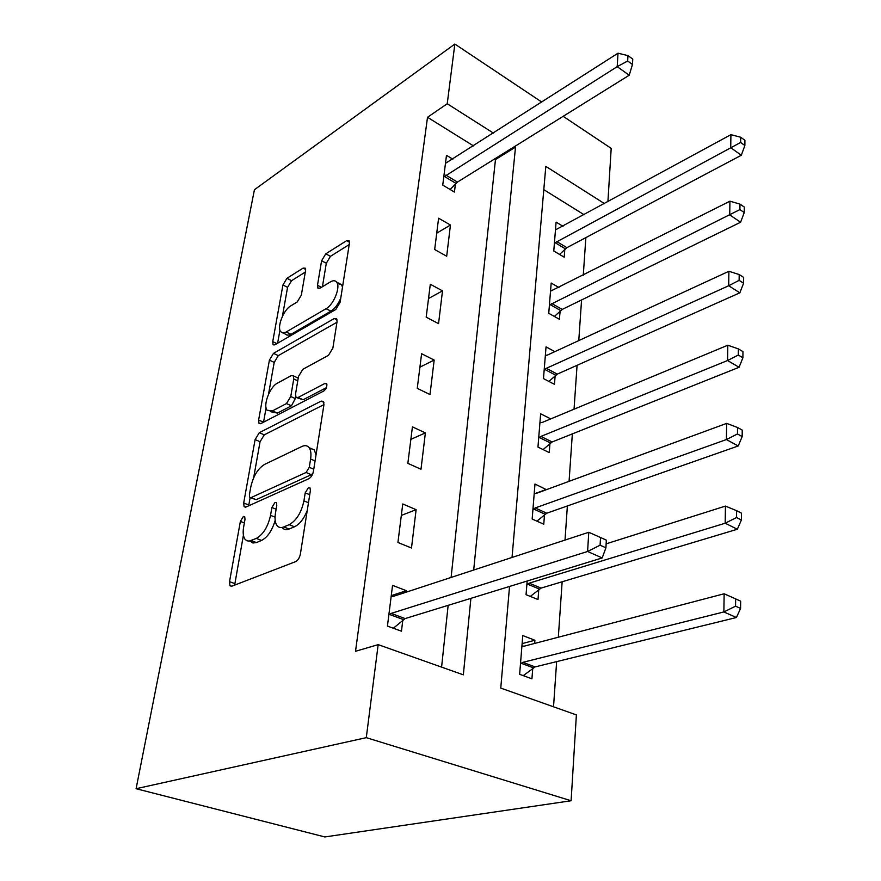 <?xml version="1.0" encoding="UTF-8"?>
<svg xmlns="http://www.w3.org/2000/svg" width="881" height="881" viewBox="0 0 881 881"><rect width="100%" height="100%" fill="white"/><g stroke="black" fill="none" stroke-linecap="round" stroke-linejoin="round"><path stroke-width="1.32" d="M243.387 516.453L240.381 521.365L229.523 581.669L229.974 585.744L231.824 586.195L295.642 561.626C297.987 560.382 299.562 557.86 300.377 554.061L310.387 490.574L310.035 487.953L308.438 487.634L305.211 492.853L303.923 500.893C301.368 512.621 296.445 520.55 289.166 524.68L283.748 526.948C280.896 528.082 278.638 527.598 276.986 525.505C275.092 522.818 274.586 518.722 275.456 513.238L276.777 505.364L276.458 502.743L275.004 502.456L271.877 507.511L270.544 515.363C267.956 526.805 263.21 534.492 256.316 538.423L249.114 541.11L246.834 540.747L245.017 539.26C243.167 536.628 242.716 532.553 243.641 527.025L245.006 519.327L244.72 516.718L243.387 516.453M305.531 270.83L305.233 268.165L303.097 268.121L286.92 278.319L282.933 285.004L272.736 341.641L273.044 344.57L275.048 344.702L335.727 309.528L340.099 302.337L349.416 243.31L349.074 240.678L346.685 240.634L325.761 253.838L321.587 260.765L317.49 285.29L317.821 288.065L320.056 288.153L330.43 281.876C333.161 280.29 335.243 280.378 336.663 282.151C340.837 286.832 333.723 304.683 326.069 308.691L285.708 332.28L282.625 332.908L280.709 331.685C276.744 327.203 283.55 309.815 290.796 305.861L297.216 301.974L301.335 295.124L305.531 270.83M473.504 145.905L427.516 117.283L447.229 103.749L454.849 44.05L254.433 189.723L136.092 788.715L324.836 836.95L571.108 800.752L576.383 714.898L500.76 688.094L509.537 586.46M427.516 117.283L355.528 651.29L378.169 644.639L366.287 737.661L136.092 788.715M259.3 432.692L255.105 439.597L243.685 502.996L244.092 506.652L245.997 507.016L308.835 478.713C311.125 477.348 312.656 474.87 313.438 471.258L323.933 404.753L323.492 401.428L321.169 401.108L259.3 432.692L264.267 434.84L260.071 441.722L253.64 477.821M258.629 420.028L269.399 360.142L273.495 353.358L334.295 318.515L336.663 318.691L337.049 321.653L332.875 348.094L328.448 355.351L302.811 369.326L298.516 376.407L295.542 393.994L295.939 397.221L298.097 397.485L324.979 383.411L326.609 383.609C327.347 386.285 326.399 388.752 323.768 391.01L260.93 423.541L258.97 423.287L258.629 420.028L263.551 422.175L266.095 407.903M441.59 667.126L448.143 605.346M451.105 577.44L495.463 159.571L494.549 158.998M406.174 592.175L406.35 590.688L392.552 585.369L387.442 626.083L401.461 631.203L402.804 620.114M411.493 548.004L416.118 509.67L402.76 503.965L397.926 542.476L411.493 548.004M420.997 469.243L425.38 432.901L412.429 426.856L407.848 463.351L420.997 469.243M430.005 394.556L434.168 360.065L421.603 353.721L417.253 388.356L430.005 394.556M438.551 323.646L442.504 290.862L430.313 284.266L426.184 317.16L438.551 323.646M446.689 256.228L450.444 225.029L438.595 218.213L434.674 249.51L446.689 256.228M452.823 159.175L446.48 155.309L442.747 185.12L454.431 192.058L455.411 183.931M553.532 706.793L556.638 661.62M558.323 637.227L562.144 581.768M565.018 540.064L567.375 505.969M569.071 481.323L572.342 433.904M574.038 409.213L577.066 365.318M578.773 340.595L581.57 299.958M583.277 275.246L585.865 237.595M584.169 214.777L543.797 189.657M534.646 643.427L534.888 640.245L522.763 635.575L519.636 674.328L531.937 678.822L532.741 668.261M527.157 581.031L526.056 594.675L538.005 599.543L538.776 589.521M546.418 489.66L534.976 484.043L532.157 519.019L543.764 524.217L544.502 514.691M550.757 418.893L540.648 413.795L537.961 447.085L549.248 452.581L549.942 443.517M554.854 351.64L546.044 346.872L543.478 378.599L554.468 384.347L555.129 375.713M558.961 287.525L551.187 283.043L548.742 313.306L559.457 319.296L560.085 311.059M563.025 226.318L556.098 222.1L553.775 251.008L564.203 257.197L564.809 249.323M563.157 116.325L611.194 148.382L607.912 201.815M541.815 102.086L454.849 44.05M473.703 570.018L515.506 147.116L514.592 146.532M493.448 133.108L447.229 103.749M378.169 644.639L463.34 674.835L470.906 598.342M366.287 737.661L571.108 800.752M604.531 203.665L545.813 166.366L512.037 557.442M495.463 159.571L515.506 147.116M534.888 640.245L522.114 643.626M546.429 489.396L535.064 493.569M406.35 590.688L391.252 595.655M416.118 509.67L401.318 515.429M425.38 432.901L410.854 439.366M434.168 360.065L419.918 367.157M442.504 290.862L428.518 298.516M450.444 225.029L436.723 233.179M250.237 541.242L252.924 543.015L256.437 542.575L251.195 540.571M275.169 520.341C272.152 530.527 267.626 537.223 261.569 540.438L256.437 542.575M282.272 527.587C283.935 529.679 286.193 530.164 289.056 529.029L283.748 526.948M307.249 510.473C303.901 518.843 299.639 524.272 294.496 526.783L289.056 529.029M243.42 535.196L234.643 585.105M323.955 404.61L264.267 434.84M250.094 497.721L248.684 505.793M249.378 494.847L249.664 497.38L251.019 497.633L306.081 472.48L309.286 467.304L310.597 459.023C311.356 453.913 310.861 450.125 309.11 447.658C307.37 445.467 304.969 445.081 301.93 446.48L264.531 464.441C257.88 468.582 253.299 476.07 250.799 486.907L249.378 494.847M250.6 497.765L256.14 499.681L251.019 497.633M312.931 473.262L311.312 474.694L256.14 499.681M316.026 454.849L314.286 449.905L309.33 447.977M268.529 394.225L274.2 362.388L269.399 360.142M336.949 322.259L278.297 355.616L274.2 362.388M297.15 397.772L303.108 399.765L326.399 387.662M277.35 383.213C269.828 386.836 262.78 405.381 267.108 410.249L272.482 410.887L286.468 403.575L290.763 396.516L293.747 378.984L293.373 375.857L291.248 375.636L277.35 383.213M270.192 411.625L277.438 413.09L272.482 410.887M295.983 397.287L291.446 405.811L277.438 413.09M298.23 378.048L297.161 377.608M283.341 332.963L287.019 335.11L289.541 335L290.983 334.328L286.193 332.016M340.76 298.163C338.161 304.286 334.89 308.603 330.926 311.136L290.983 334.328M342.5 287.14L341.487 284.651L337.335 283.429M349.206 244.588L330.463 256.327L326.3 263.232L322.424 286.721M305.311 272.075L291.567 280.676L287.569 287.349L282.405 316.378M279.949 330.122L277.625 343.205M523.248 675.65L535.108 666.906L736.417 617.515L723.874 611.943L724.138 593.772L524.151 646.18L521.926 645.982M520.495 663.723L522.851 662.347L723.874 611.943L735.569 606.183L740.58 608.43L740.657 601.161L735.657 598.893L735.569 606.183M724.138 593.772L735.657 598.893M740.58 608.43L736.417 617.515M391.164 613.396L405.139 618.583L602.186 557.937L587.594 551.473L391.164 613.396L388.84 614.938M600.093 545.196L605.919 547.817L606.337 540.13L600.534 537.498L600.093 545.196L587.594 551.473L588.772 532.278L393.289 596.404L391.175 596.305M405.139 618.583L393.322 628.23M602.186 557.937L605.919 547.817M600.534 537.498L588.772 532.278M530.307 596.404L541.077 588.09L737.353 529.25L725.184 523.215L725.437 506.09L606.139 543.841M526.871 584.61L529.184 583.156L725.184 523.215L736.538 517.543L741.406 519.988L741.461 513.127L736.615 510.683L736.538 517.543M725.437 506.09L736.615 510.683M741.406 519.988L737.353 529.25M536.903 521.145L546.76 513.205L738.234 445.973L726.418 439.553L726.649 423.387L536.353 493.36L534.227 493.448M532.928 509.46L535.196 507.952L726.418 439.553L737.452 433.97L742.176 436.569L742.231 430.093L737.529 427.483L737.452 433.97M726.649 423.387L737.529 427.483M742.176 436.569L738.234 445.973M543.07 449.574L552.156 441.965L739.071 367.289L727.585 360.516L727.805 345.231L542.013 422.528L539.921 422.748M538.698 437.989L540.901 436.425L727.585 360.516L738.311 355.032L742.903 357.763L742.958 351.651L738.377 348.898L738.311 355.032M727.805 345.231L738.377 348.898M742.903 357.763L739.071 367.289M548.885 381.429L557.299 374.117L739.853 292.822L728.686 285.752L728.895 271.282L547.409 355.076L545.35 355.406M544.183 369.921L546.352 368.313L728.686 285.752L739.126 280.345L743.586 283.208L743.641 277.416L739.192 274.542L739.126 280.345M728.895 271.282L739.192 274.542M743.586 283.208L739.853 292.822M554.358 316.455L562.21 309.418L740.602 222.243L729.732 214.909L729.931 201.187L550.526 291.182M549.414 305.035L739.897 209.59L744.247 212.552L744.291 207.057L739.963 204.095L739.897 209.59M729.931 201.187L739.963 204.095M744.247 212.552L740.602 222.243M559.545 254.433L566.89 247.66L741.317 155.243L730.723 147.689L730.922 134.661L555.471 229.875M554.402 243.112L740.635 142.458L744.863 145.508L744.908 140.299L740.69 137.238L740.635 142.458M730.922 134.661L740.69 137.238M744.863 145.508L741.317 155.243M445.83 175.099L457.47 182.081L629.21 75.226L617.196 66.648L443.771 176.971M627.668 61.009L632.47 64.467L632.767 59.093L627.966 55.613L627.668 61.009L617.196 66.648L618.01 53.201L445.478 163.326M457.47 182.081L450.147 189.514M629.21 75.226L632.47 64.467M627.966 55.613L618.01 53.201M244.367 522.918L240.381 521.365M309.738 494.726L305.211 492.853M276.127 509.207L271.877 507.511M261.569 540.438L256.316 538.423M275.048 517.136L270.544 515.363M294.496 526.783L289.166 524.68M308.471 502.743L303.923 500.893M234.798 583.574L229.523 581.669M323.911 402.375L321.169 401.108M248.794 505.022L243.685 502.996M260.071 441.722L255.105 439.597M311.312 474.694L306.081 472.48M313.768 469.21L309.286 467.304M315.068 460.939L310.597 459.023M278.297 355.616L273.495 353.358M337.104 319.924L334.295 318.515M303.108 399.765L298.097 397.485M326.917 384.314L324.979 383.411M291.446 405.811L286.468 403.575M295.741 398.774L290.763 396.516M297.767 380.845L293.747 378.984M330.926 311.136L326.069 308.691M321.444 287.316L317.49 285.29M326.3 263.232L321.587 260.765M330.463 256.327L325.761 253.838M349.493 242.154L346.685 240.634M276.898 343.623L272.736 341.641M287.569 287.349L282.933 285.004M291.567 280.676L286.92 278.319M305.619 269.432L303.097 268.121M533.357 667.798L521.1 663.25M535.108 666.906L522.851 662.347M389.446 614.409L403.41 619.585M539.37 589.037L527.466 584.114M541.077 588.09L529.184 583.156M545.075 514.207L533.512 508.965M546.76 513.205L535.196 507.952M550.515 443.011L539.26 437.483M552.156 441.965L540.901 436.425M555.691 375.207L544.733 369.414M557.299 374.117L546.352 368.313M560.624 310.541L549.953 304.518M562.21 309.418L551.539 303.383M565.338 248.805L554.942 242.583M566.89 247.66L556.484 241.416M444.299 176.398L455.94 183.358M231.505 586.283L229.974 585.744M245.436 507.181L244.092 506.652M314.286 449.905L309.11 447.658M298.23 378.103L293.373 375.857M260.126 423.794L258.97 423.287M341.487 284.651L336.663 282.151M318.801 288.572L317.821 288.065M274.035 345.044L273.044 344.57"/></g></svg>
